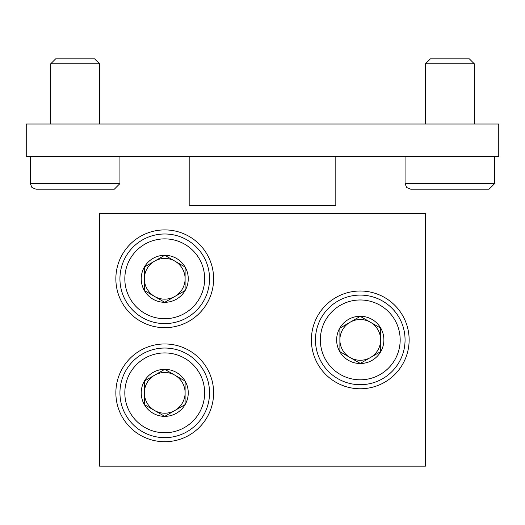 <?xml version="1.0" encoding="UTF-8"?>
<svg xmlns="http://www.w3.org/2000/svg" width="525" height="525" viewBox="0 0 525 525"><rect width="100%" height="100%" fill="white"/><g stroke="black" fill="none" stroke-linecap="round" stroke-linejoin="round"><path stroke-width="0.79" d="M425.434 213.623L425.434 466.161L99.566 466.161L99.566 213.623L425.434 213.623M409.139 339.892A48.878 48.878 0 0 0 335.816 297.563A48.878 48.878 0 0 0 335.816 382.22A48.878 48.878 0 0 0 409.139 339.892M213.623 278.795A48.878 48.878 0 0 0 140.3 236.46A48.878 48.878 0 0 0 140.3 321.123A48.878 48.878 0 0 0 213.623 278.795M213.623 392.844A48.878 48.878 0 0 0 140.3 350.516A48.878 48.878 0 0 0 140.3 435.173A48.878 48.878 0 0 0 213.623 392.844M383.887 339.892A23.625 23.625 0 0 0 348.449 319.43A23.625 23.625 0 0 0 348.449 360.353A23.625 23.625 0 0 0 383.887 339.892M380.625 339.892L380.625 328.132L360.262 316.378L339.892 328.132L339.892 351.652L360.262 363.412L380.625 351.652L380.625 328.132L360.262 316.378L339.892 328.132L339.892 351.652L360.262 363.412L380.625 351.652L380.625 339.892A20.363 20.363 0 0 0 350.077 322.252A20.363 20.363 0 0 0 350.077 357.532A20.363 20.363 0 0 0 380.625 339.892M405.064 339.892A44.809 44.809 0 0 0 337.857 301.088A44.809 44.809 0 0 0 337.857 378.696A44.809 44.809 0 0 0 405.064 339.892M185.108 404.604L164.738 416.364L144.375 404.604L144.375 381.084L164.738 369.331L185.108 381.084L185.108 404.604A23.52 23.52 0 0 1 144.375 404.604A23.52 23.52 0 0 1 164.738 369.331A23.52 23.52 0 0 1 185.108 404.604L185.108 381.084L164.738 369.331L144.375 381.084L144.375 404.604L154.56 410.484A20.363 20.363 0 0 1 154.56 375.204A20.363 20.363 0 0 1 185.108 392.844A20.363 20.363 0 0 1 174.923 410.484L185.108 404.604M204.658 392.844A39.92 39.92 0 0 1 144.782 427.416A39.92 39.92 0 0 1 144.782 358.273A39.92 39.92 0 0 1 204.658 392.844M209.547 392.844A44.809 44.809 0 0 1 142.341 431.648A44.809 44.809 0 0 1 142.341 354.04A44.809 44.809 0 0 1 209.547 392.844M174.923 410.484A20.363 20.363 0 0 1 154.56 410.484L164.738 416.364L174.923 410.484M185.108 290.555L164.738 302.308L144.375 290.555L144.375 267.035L164.738 255.275L185.108 267.035L185.108 290.555A23.52 23.52 0 0 1 144.375 290.555A23.52 23.52 0 0 1 164.738 255.275A23.52 23.52 0 0 1 185.108 290.555L185.108 267.035L164.738 255.275L144.375 267.035L144.375 290.555L154.56 296.428A20.363 20.363 0 0 1 154.56 261.155A20.363 20.363 0 0 1 185.108 278.795A20.363 20.363 0 0 1 174.923 296.428L185.108 290.555M204.658 278.795A39.92 39.92 0 0 1 144.782 313.366A39.92 39.92 0 0 1 144.782 244.223A39.92 39.92 0 0 1 204.658 278.795M209.547 278.795A44.809 44.809 0 0 1 142.341 317.599A44.809 44.809 0 0 1 142.341 239.991A44.809 44.809 0 0 1 209.547 278.795M174.923 296.428A20.363 20.363 0 0 1 154.56 296.428L164.738 302.308L174.923 296.428M26.25 124.012L26.25 156.594L498.75 156.594L498.75 124.012L26.25 124.012M335.816 156.594L335.816 205.472L189.184 205.472L189.184 156.594M459.277 189.184L410.668 189.184L489.077 189.184L468.687 189.184L489.077 189.184L494.675 183.579L494.675 156.594M425.434 124.012L425.434 63.827L474.311 63.827L474.311 124.012M425.434 63.827L430.428 58.839L469.317 58.839L474.311 63.827M84.538 189.184L35.923 189.184L114.332 189.184L93.942 189.184L114.332 189.184L119.936 183.579L119.936 156.594M50.689 124.012L50.689 63.827L99.566 63.827L99.566 124.012M50.689 63.827L55.683 58.839L94.572 58.839L99.566 63.827M494.675 183.579L405.064 183.579L406.672 187.51L410.668 189.184L431.058 189.184M119.936 183.579L30.325 183.579L31.933 187.51L35.923 189.184L56.313 189.184M400.175 339.892A39.92 39.92 0 0 0 340.298 305.32A39.92 39.92 0 0 0 340.298 374.463A39.92 39.92 0 0 0 400.175 339.892M405.064 183.579L405.064 156.594M30.325 183.579L30.325 156.594"/></g></svg>
